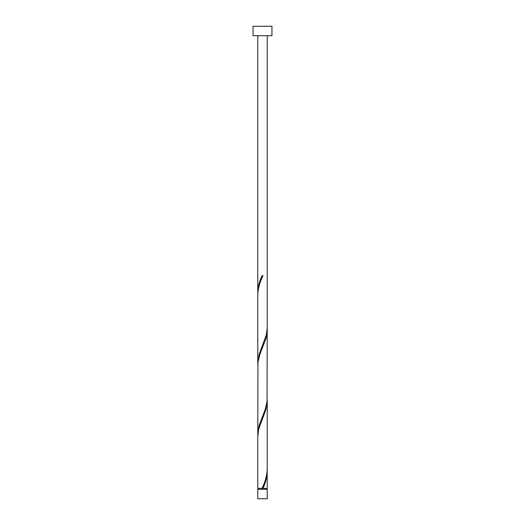 <?xml version="1.0" encoding="UTF-8"?>
<svg xmlns="http://www.w3.org/2000/svg" width="525" height="525" viewBox="0 0 525 525"><rect width="100%" height="100%" fill="white"/><g stroke="black" fill="none" stroke-linecap="round" stroke-linejoin="round"><path stroke-width="0.79" d="M267.225 498.75L257.775 498.75L257.775 489.3L267.225 489.3L267.225 498.75M266.752 489.3L266.752 488.355M258.248 489.3L258.248 488.355M271.95 35.7L253.05 35.7L253.05 26.25L271.95 26.25L271.95 35.7M267.225 35.7L267.225 327.751L266.332 334.793L259.114 354.48L257.775 363.188L257.775 294.584C258.129 288.291 259.862 282.01 262.973 275.73L262.027 275.73C259.409 281.262 257.992 286.794 257.775 292.313L257.775 35.7M262.736 276.288L262.973 275.73M262.264 487.797L262.027 488.355L257.775 488.355L257.775 436.334L258.668 429.292L265.886 409.605L267.225 400.897L267.225 469.501C266.871 475.794 265.138 482.075 262.027 488.355L267.225 488.355L267.199 470.636M262.973 488.355C265.591 482.823 267.008 477.291 267.225 471.772M267.225 330.022L267.048 401.73L265.158 409.605L259.114 425.355L257.775 434.063L257.952 362.355L259.842 354.48L265.886 338.73L266.805 334.793L267.199 328.886M257.775 434.063L257.801 435.199M267.225 400.897L267.199 399.761M257.775 363.188L257.801 364.324M257.775 292.313L257.801 293.449"/></g></svg>
